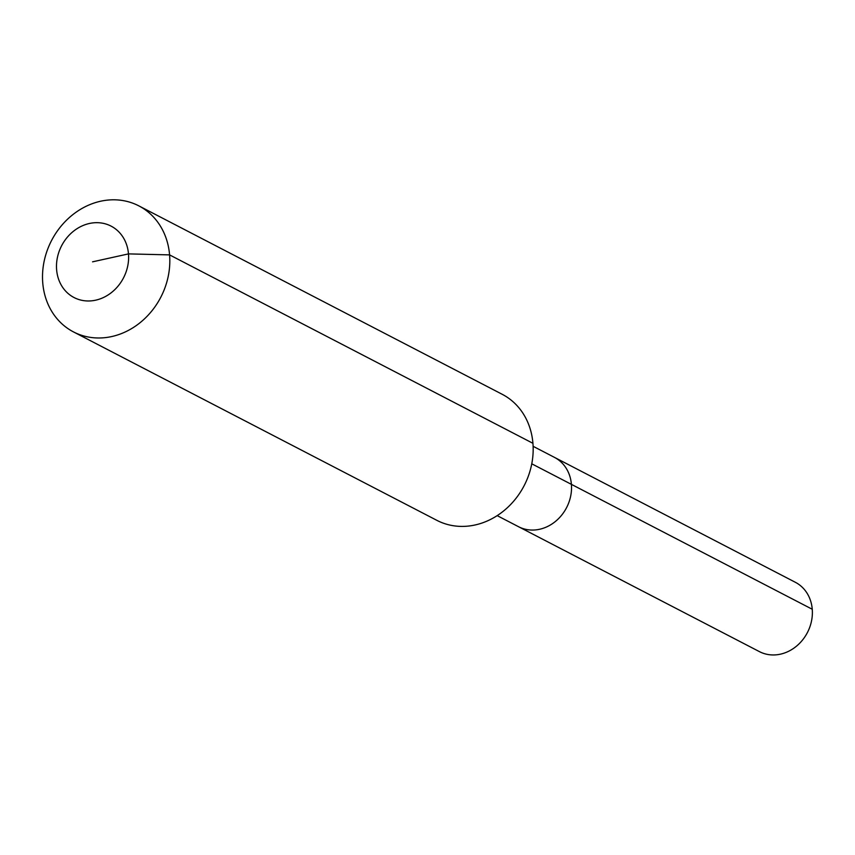 <?xml version="1.0" encoding="UTF-8"?>
<svg xmlns="http://www.w3.org/2000/svg" width="855" height="855" viewBox="0 0 855 855"><rect width="100%" height="100%" fill="white"/><g stroke="black" fill="none" stroke-linecap="round" stroke-linejoin="round"><path stroke-width="1.28" d="M533.125 446.31L795.342 582.287A39.041 33.847 117.4 0 1 812.25 609.252A39.041 33.847 117.4 0 1 795.962 646.594A39.041 33.847 117.4 0 1 759.4 651.617L518.558 526.723A39.041 33.847 117.4 0 0 555.119 521.7A39.041 33.847 117.4 0 0 571.407 484.358A39.041 33.847 117.4 0 1 555.119 521.7A39.041 33.847 117.4 0 1 518.558 526.723L497.172 515.629M531.767 463.805L571.407 484.358A39.041 33.847 117.4 0 0 554.5 457.404A39.041 33.847 117.4 0 1 571.407 484.358L812.25 609.252M92.554 261.833L128.485 253.892A40.228 34.873 117.4 0 1 95.707 300.169A40.228 34.873 117.4 0 1 56.622 269.763A40.228 34.873 117.4 0 1 89.401 223.486A40.228 34.873 117.4 0 1 128.485 253.892L169.579 254.886A70.986 61.539 117.4 0 1 139.964 322.784A70.986 61.539 117.4 0 1 73.487 331.911A70.986 61.539 117.4 0 1 42.75 282.898A70.986 61.539 117.4 0 1 72.376 215A70.986 61.539 117.4 0 1 138.841 205.873A70.986 61.539 117.4 0 1 169.579 254.886L532.932 443.307A70.986 61.539 117.4 0 1 503.317 511.205A70.986 61.539 117.4 0 1 436.841 520.332L73.487 331.911M138.841 205.873L502.195 394.294A70.986 61.539 117.4 0 1 532.932 443.307"/></g></svg>
